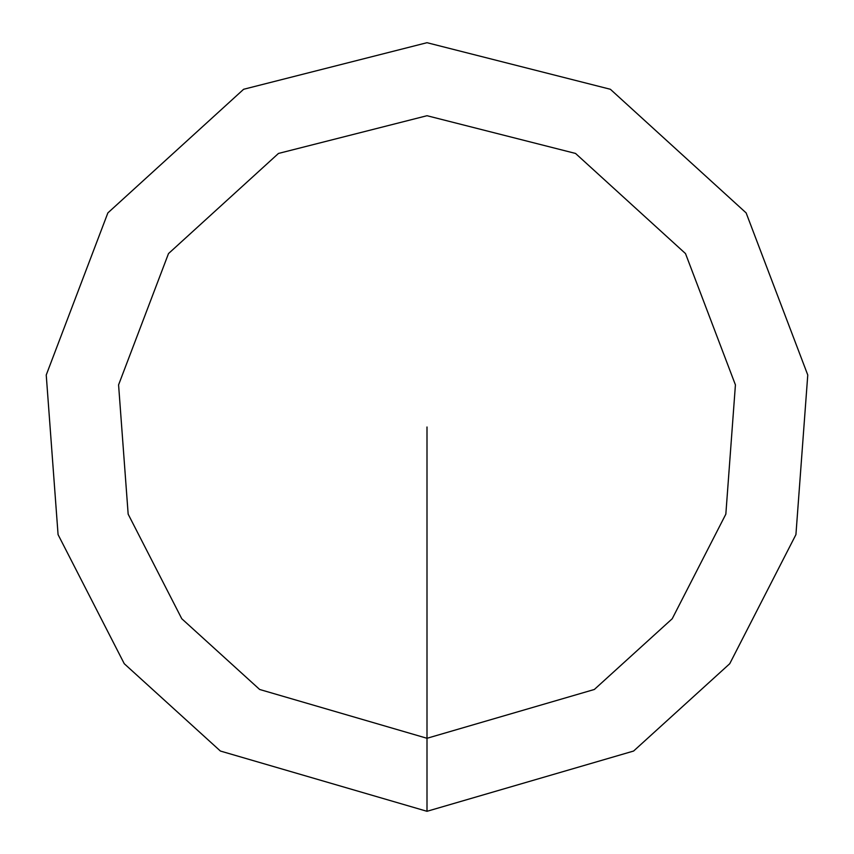 <?xml version="1.0" encoding="UTF-8"?>
<svg xmlns="http://www.w3.org/2000/svg" width="854" height="854" viewBox="0 0 854 854"><rect width="100%" height="100%" fill="white"/><g stroke="black" fill="none" stroke-linecap="round" stroke-linejoin="round"><path stroke-width="1.28" d="M427 738.283L427 811.3L633.604 751.04L729.743 663.707L795.928 534.604L807.767 375.002L746.14 212.913L610.375 89.275L427 42.7L243.625 89.275L107.86 212.913L46.233 375.002L58.072 534.604L124.257 663.707L220.396 751.04L427 811.3L427 738.283L594.341 689.477L672.226 618.734L725.836 514.161L735.422 384.887L685.506 253.585L575.532 153.442L427 115.717L278.468 153.442L168.494 253.585L118.578 384.887L128.164 514.161L181.774 618.734L259.659 689.477L427 738.283L427 427"/></g></svg>
